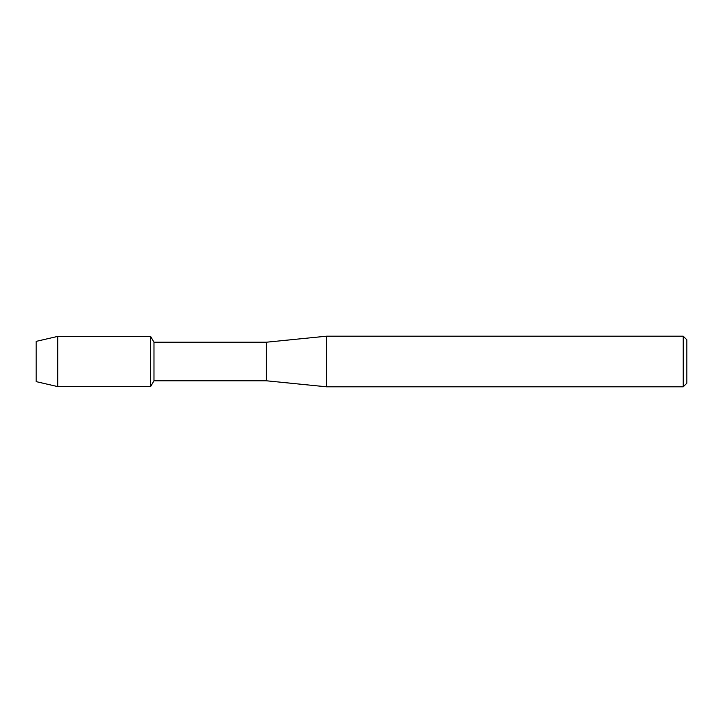 <?xml version="1.0" encoding="UTF-8"?>
<svg xmlns="http://www.w3.org/2000/svg" width="723" height="723" viewBox="0 0 723 723"><rect width="100%" height="100%" fill="white"/><g stroke="black" fill="none" stroke-linecap="round" stroke-linejoin="round"><path stroke-width="1.08" d="M36.15 381.627L36.15 341.373L57.723 336.403L150.628 336.403L153.981 342.223L266.308 342.223L326.552 336.195L683.235 336.195L686.85 339.81L686.85 383.19L683.235 386.805L326.552 386.805L266.308 380.777L153.981 380.777L150.628 386.597L150.628 336.403L150.628 386.597L57.723 386.597L36.15 381.627L36.15 341.373M153.981 380.777L153.981 342.223M266.308 380.777L266.308 342.223M326.552 386.805L326.552 336.195M683.235 386.805L683.235 336.195M57.723 386.597L57.723 336.403"/></g></svg>
